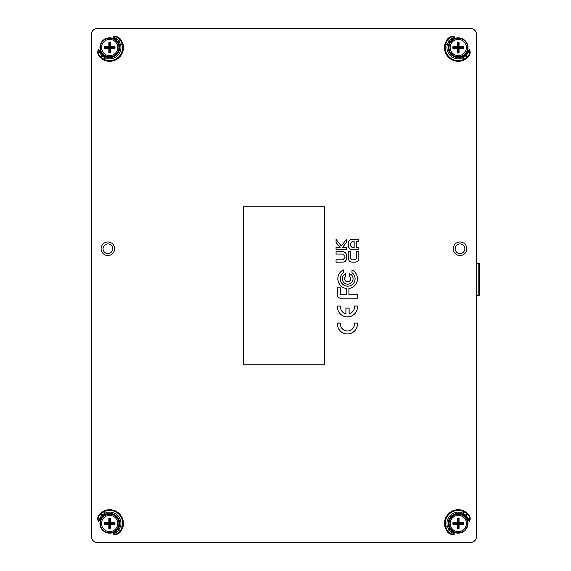 <?xml version="1.0" encoding="UTF-8"?>
<svg xmlns="http://www.w3.org/2000/svg" width="571" height="571" viewBox="0 0 571 571"><rect width="100%" height="100%" fill="white"/><g stroke="black" fill="none" stroke-linecap="round" stroke-linejoin="round"><path stroke-width="0.86" d="M478.805 295.193L478.812 295.414A0.771 0.771 0 0 0 479.569 294.643A0.771 0.528 180 0 1 478.805 295.171L478.805 263.295L476.471 263.231M476.471 295.228L478.812 295.414A0.771 0.771 0 0 0 479.569 294.643L479.569 263.816A0.771 0.528 180 0 0 478.805 263.295L476.471 262.988L478.805 263.274M479.569 292.652L479.569 265.808M476.471 295.478L476.471 536.654C476.107 540.152 474.173 542.086 470.675 542.45L97.227 542.45C93.73 542.086 91.803 540.152 91.431 536.654L91.431 34.346C91.803 30.848 93.73 28.914 97.227 28.55L470.675 28.55C474.173 28.914 476.107 30.848 476.471 34.346L476.471 262.988M113.336 534.013L116.498 532.229L113.565 534.085C116.484 534.442 118.832 533.243 120.602 530.466L122.28 526.755L120.595 526.319L118.996 529.752L116.498 532.229L116.034 531.473L113.336 534.013L118.047 527.982L118.532 528.239L119.403 526.012A10.107 10.107 0 0 0 105.435 514.293L103.394 515.542A10.1 10.1 0 0 1 118.532 528.239L116.034 531.473L115.585 531.066M454.566 534.013L451.404 532.229L454.345 534.085C451.418 534.442 449.07 533.243 447.3 530.466L445.623 526.755A13.076 13.076 0 0 1 463.695 511.587L462.974 513.172A11.334 11.334 0 0 0 447.314 526.319L448.906 529.752L451.404 532.229L451.868 531.473L454.516 534.149L449.855 527.982L449.377 528.239L448.499 526.012A10.107 10.107 0 0 1 462.467 514.293L464.508 515.542A10.1 10.1 0 0 0 449.377 528.239L451.868 531.473L452.318 531.066M113.336 36.987L116.498 38.771L113.565 36.915C116.484 36.558 118.832 37.757 120.602 40.534L122.28 44.245A13.076 13.076 0 0 1 104.207 59.413L104.928 57.828A11.334 11.334 0 0 0 120.595 44.681L118.996 41.248L116.498 38.771L116.034 39.527L113.386 36.851L118.047 43.018L118.532 42.761L119.403 44.988A10.107 10.107 0 0 1 105.435 56.707L103.394 55.458A10.1 10.1 0 0 0 118.532 42.761L116.034 39.527L115.585 39.934M444.909 44.06L445.623 44.245A13.076 13.076 0 0 0 463.695 59.413L467.064 57.114C469.483 54.895 470.268 52.368 469.405 49.556L468.084 52.768L469.433 49.37C470.868 52.304 470.247 55.052 467.578 57.614L464.002 60.083A13.818 13.818 0 0 1 444.909 44.06L446.722 40.113C448.785 37.036 451.383 35.952 454.516 36.851L454.345 36.915C451.418 36.558 449.07 37.757 447.3 40.534L445.623 44.245L447.314 44.681L448.906 41.248L451.404 38.771L451.868 39.527L454.345 36.915L451.404 38.771L454.566 36.987L449.855 43.018L449.377 42.761L448.499 44.988A10.107 10.107 0 0 0 462.467 56.707L464.508 55.458A10.1 10.1 0 0 1 449.377 42.761L451.868 39.527L452.318 39.934M349.723 273.795L349.723 276.492A3.062 3.062 0 0 1 347.675 281.824A3.062 3.062 0 0 1 345.669 276.45L345.669 273.773A5.375 5.375 0 0 0 347.675 284.144A5.375 5.375 0 0 0 349.723 273.795L349.68 276.514A3.019 3.019 0 0 1 347.675 281.781A3.019 3.019 0 0 1 345.712 276.471L345.712 273.716A5.417 5.417 0 0 0 347.675 284.18A5.417 5.417 0 0 0 349.68 273.73M351.957 272.745A7.394 7.394 0 0 1 347.675 286.157A7.394 7.394 0 0 1 343.407 272.731L343.407 269.905A9.828 9.828 0 0 0 346.283 288.498L346.283 294.829L341.358 294.829A0.592 0.592 0 0 1 340.78 294.236L340.78 287.82L337.225 287.82L337.225 294.772A3.419 3.419 0 0 0 340.644 298.219L357.475 298.219L357.475 294.829L348.938 294.829L348.938 288.512A9.828 9.828 0 0 0 351.957 269.919L352 272.724A7.43 7.43 0 0 1 347.675 286.192A7.43 7.43 0 0 1 343.364 272.71L343.407 269.905M357.439 305.999L354.484 306.006A7.08 7.08 0 0 1 349.109 313.736L349.095 308.069L345.947 308.076L345.962 313.779A7.08 7.08 0 0 1 340.409 306.042L337.454 306.049A10.028 10.028 0 0 0 347.446 316.876A10.028 10.028 0 0 0 357.439 305.999L354.434 305.963A7.045 7.045 0 0 1 349.145 313.686L349.138 308.026L345.905 308.033L345.919 313.729A7.045 7.045 0 0 1 340.459 305.999L337.418 306.006A10.071 10.071 0 0 0 347.446 316.919A10.071 10.071 0 0 0 357.475 305.963M357.403 323.072L354.441 323.079A7.08 7.08 0 0 1 347.411 331.009A7.08 7.08 0 0 1 340.373 323.115L337.418 323.122A10.028 10.028 0 0 0 347.411 333.949A10.028 10.028 0 0 0 357.403 323.072L354.398 323.036A7.045 7.045 0 0 1 347.411 330.966A7.045 7.045 0 0 1 340.416 323.072L337.375 323.079A10.071 10.071 0 0 0 347.411 333.992A10.071 10.071 0 0 0 357.439 323.029M460.026 255.508A6.773 6.773 0 0 1 453.253 248.735A6.773 6.773 0 0 1 460.026 241.968A6.773 6.773 0 0 1 466.8 248.735A6.773 6.773 0 0 1 460.026 255.508M460.026 243.903A4.839 4.839 0 0 0 455.187 248.735A4.839 4.839 0 0 0 460.026 253.574A4.839 4.839 0 0 0 464.865 248.735A4.839 4.839 0 0 0 460.026 243.903M107.876 255.508A6.773 6.773 0 0 1 101.11 248.735A6.773 6.773 0 0 1 107.876 241.968A6.773 6.773 0 0 1 114.65 248.735A6.773 6.773 0 0 1 107.876 255.508M107.876 243.903A4.839 4.839 0 0 0 103.044 248.735A4.839 4.839 0 0 0 107.876 253.574A4.839 4.839 0 0 0 112.715 248.735A4.839 4.839 0 0 0 107.876 243.903M449.855 527.982A9.55 9.55 0 0 1 464.173 515.97L469.433 521.63C470.868 518.696 470.247 515.948 467.578 513.386L464.002 510.917A13.818 13.818 0 0 0 444.909 526.94L446.722 530.887C448.785 533.964 451.383 535.048 454.516 534.149M449.855 43.018A9.55 9.55 0 0 0 464.173 55.03L469.433 49.37M109.618 514.214A9.279 9.279 0 0 0 100.346 523.486A9.279 9.279 0 0 0 109.618 532.764A9.279 9.279 0 0 0 118.896 523.486A9.279 9.279 0 0 0 109.618 514.214A9.279 9.279 0 0 0 100.339 523.486A9.279 9.279 0 0 0 109.618 532.772A9.279 9.279 0 0 0 118.904 523.486A9.279 9.279 0 0 0 109.618 514.207M109.618 38.236A9.279 9.279 0 0 0 100.346 47.514A9.279 9.279 0 0 0 109.618 56.786A9.279 9.279 0 0 0 118.896 47.514A9.279 9.279 0 0 0 109.618 38.236A9.279 9.279 0 0 0 100.339 47.514A9.279 9.279 0 0 0 109.618 56.793A9.279 9.279 0 0 0 118.904 47.514A9.279 9.279 0 0 0 109.618 38.228M458.285 38.236A9.279 9.279 0 0 0 449.006 47.514A9.279 9.279 0 0 0 458.285 56.786A9.279 9.279 0 0 0 467.563 47.514A9.279 9.279 0 0 0 458.285 38.236A9.279 9.279 0 0 0 449.006 47.514A9.279 9.279 0 0 0 458.285 56.793A9.279 9.279 0 0 0 467.563 47.514A9.279 9.279 0 0 0 458.285 38.228M118.047 527.982A9.55 9.55 0 0 0 103.729 515.97L98.469 521.63C97.034 518.696 97.655 515.948 100.325 513.386L103.901 510.917A13.818 13.818 0 0 1 123.001 526.94L121.18 530.887C119.118 533.964 116.527 535.048 113.386 534.149M119.403 44.988L123.001 44.06L121.18 40.113C119.118 37.036 116.527 35.952 113.386 36.851M103.901 60.083L104.207 59.413L100.839 57.114C98.419 54.895 97.641 52.368 98.505 49.556L98.469 49.37C97.034 52.304 97.655 55.052 100.325 57.614L103.901 60.083A13.818 13.818 0 0 0 123.001 44.06M118.047 43.018A9.55 9.55 0 0 1 103.729 55.03L98.469 49.37M341.258 245.944L336.034 239.306L336.034 242.382L339.995 247.421L336.034 247.421L336.034 249.798L346.504 249.798L346.504 247.421L342.514 247.421L346.504 242.39L346.504 239.32L341.258 246.008L336.034 239.306M348.41 246.13C348.617 248.364 349.823 249.591 352.029 249.798L358.881 249.798L358.881 247.421L356.504 247.421L356.504 241.711L358.881 241.711L358.881 239.328L352.029 239.328C349.823 239.542 348.617 240.762 348.41 243.003L348.453 246.13C348.66 248.342 349.852 249.548 352.029 249.763L358.838 249.763L358.838 247.464L356.461 247.464L356.461 241.669L358.838 241.669L358.838 239.37L352.029 239.37C349.852 239.577 348.66 240.791 348.453 243.003L348.453 246.13M355.176 262.175C357.425 261.968 358.659 260.761 358.881 258.556L358.881 251.704L356.504 251.704L356.504 258.52L355.176 259.798L352.114 259.798L350.787 258.52L350.787 251.704L348.41 251.704L348.41 258.556C348.631 260.761 349.866 261.968 352.114 262.175L355.176 262.139C357.403 261.932 358.624 260.733 358.838 258.556L358.838 251.747L356.54 251.747L356.54 258.52L355.176 259.841L352.114 259.841L350.751 258.52L350.751 251.747L348.453 251.747L348.453 258.556C348.667 260.733 349.887 261.932 352.114 262.139L355.176 262.139M342.885 262.175C345.091 261.968 346.297 260.74 346.504 258.506L346.504 255.373C346.297 253.139 345.091 251.918 342.885 251.704L336.034 251.704L336.034 254.088L342.85 254.088L344.127 255.408L344.127 258.477L342.85 259.798L336.034 259.798L336.034 262.175L342.885 262.139C345.062 261.925 346.262 260.719 346.461 258.506L346.461 255.373C346.262 253.167 345.062 251.954 342.885 251.747L336.076 251.747L336.076 254.045L342.85 254.045L344.163 255.408L344.163 258.477L342.85 259.841L336.076 259.841L336.076 262.139L342.885 262.139M243.317 206.174L243.317 364.826L324.585 364.826L324.585 206.174L243.317 206.174L243.317 364.826M470.668 542.45L97.234 542.45A5.803 5.803 0 0 1 91.431 536.647L91.431 34.353A5.803 5.803 0 0 1 97.234 28.55L470.668 28.55A5.803 5.803 0 0 1 476.471 34.353L476.471 536.647A5.803 5.803 0 0 1 470.668 542.45M243.36 364.79L324.542 364.79L324.542 206.21L243.36 206.21M343.364 269.969A9.793 9.793 0 0 0 346.319 288.462L346.283 288.498M346.319 288.462L346.319 294.864L341.358 294.864A0.628 0.628 0 0 1 340.744 294.236L340.744 287.863L337.268 287.863L337.268 294.772A3.383 3.383 0 0 0 340.644 298.176L357.439 298.176L357.439 294.864L348.902 294.864L348.902 288.476A9.793 9.793 0 0 0 352 269.983L352 272.724M350.751 246.101L352.064 247.464L354.163 247.464L354.163 241.669L352.064 241.669L350.751 243.032L350.751 246.101L352.064 247.421L354.12 247.421L354.12 241.711L352.064 241.711L350.787 243.032L350.787 246.101M336.076 239.427L336.076 242.375L340.08 247.464L336.076 247.464L336.076 249.763L346.461 249.763L346.461 247.464L342.436 247.464L346.461 242.375L346.461 239.435L341.258 246.008M467.578 57.614L467.064 57.114A1.934 0.364 -131.3 0 0 466.079 55.658L462.974 57.828A11.334 11.334 0 0 1 447.314 44.681L448.499 44.988M469.291 49.349L467.256 52.446L468.084 52.768L466.079 55.658L465.137 54.93L464.508 55.458L464.173 55.03M464.002 60.083L462.467 56.707M446.722 40.113L447.3 40.534A1.934 0.364 31.3 0 1 448.906 41.248L450.248 42.34M466.778 52.068L467.256 52.446L465.137 54.93L464.773 54.523M467.485 52.097L466.985 51.725A9.664 9.664 0 0 0 452.625 39.677L452.168 39.249M98.612 49.349L99.818 52.768L98.647 49.527L102.773 54.93L103.394 55.458L103.729 55.03M100.417 52.097L100.917 51.725A9.664 9.664 0 0 1 115.285 39.677L115.735 39.249M100.325 57.614L100.839 57.114A1.934 0.364 -48.7 0 1 101.824 55.658L99.818 52.768L101.124 52.068M103.13 54.523L101.824 55.658L104.928 57.828L105.435 56.707M121.18 40.113L120.602 40.534A1.934 0.364 148.7 0 0 118.996 41.248L117.655 42.34M464.002 510.917L463.695 511.587L467.064 513.886C469.483 516.105 470.268 518.632 469.405 521.444L465.137 516.07L464.508 515.542L464.173 515.97M467.485 518.903L466.985 519.275A9.664 9.664 0 0 1 452.625 531.323L452.168 531.751M469.291 521.651L468.084 518.232L469.433 521.63M467.578 513.386L467.064 513.886A1.934 0.364 131.3 0 1 466.079 515.342L468.084 518.232L466.778 518.932M464.773 516.477L466.079 515.342L462.974 513.172L462.467 514.293M446.722 530.887L447.3 530.466A1.934 0.364 -31.3 0 0 448.906 529.752L450.248 528.66M444.909 526.94L448.499 526.012M123.001 526.94L122.28 526.755A13.076 13.076 0 0 0 104.207 511.587L100.839 513.886C98.419 516.105 97.641 518.632 98.505 521.444L102.773 516.07L103.394 515.542L103.729 515.97M100.417 518.903L100.917 519.275A9.664 9.664 0 0 0 115.285 531.323L115.735 531.751M98.612 521.651L99.818 518.232L98.469 521.63M100.325 513.386L100.839 513.886A1.934 0.364 48.7 0 0 101.824 515.342L99.818 518.232L101.124 518.932M103.13 516.477L101.824 515.342L104.928 513.172L105.435 514.293M121.18 530.887L120.602 530.466A1.934 0.364 -148.7 0 1 118.996 529.752L117.655 528.66M103.901 510.917L104.928 513.172A11.334 11.334 0 0 1 120.595 526.319L119.403 526.012M109.618 515.363A8.13 8.13 0 0 1 117.747 523.486A8.13 8.13 0 0 1 109.618 531.615A8.13 8.13 0 0 1 101.495 523.486A8.13 8.13 0 0 1 109.618 515.363M109.653 518.846L110.396 518.097L108.847 518.097L108.847 522.715L104.229 522.715L104.229 524.264L108.847 524.264L108.847 528.882L110.396 528.882L110.396 524.264L115.014 524.264L115.014 522.715L110.396 522.715L110.396 518.097M109.525 523.586L104.978 523.586A4.647 4.647 0 0 1 104.978 523.393L109.525 523.393L109.525 518.846A4.647 4.647 0 0 1 109.718 518.846L109.718 523.393L114.264 523.393A4.647 4.647 0 0 1 114.264 523.586L109.718 523.586L109.718 528.132A4.647 4.647 0 0 1 109.618 528.132L109.646 528.132A4.647 4.647 0 0 1 109.525 528.132L109.525 523.586L108.847 524.264M115.014 524.264L114.264 523.514L115.014 522.715M109.618 518.846L108.847 518.097M104.229 522.715L104.978 523.457L104.229 524.264M108.847 528.882L109.618 528.132M109.525 523.393L108.847 522.715M109.718 523.393L110.396 522.715M109.718 523.586L110.396 524.264M109.653 528.132L110.396 528.882M458.285 515.363A8.13 8.13 0 0 1 466.407 523.486A8.13 8.13 0 0 1 458.285 531.615A8.13 8.13 0 0 1 450.155 523.486A8.13 8.13 0 0 1 458.285 515.363M458.377 523.393L462.924 523.393A4.647 4.647 0 0 1 462.924 523.586L458.377 523.586L458.377 528.132A4.647 4.647 0 0 1 458.285 528.132L458.313 528.132A4.647 4.647 0 0 1 458.192 528.132L458.192 523.586L453.638 523.586A4.647 4.647 0 0 1 453.638 523.393L458.192 523.393L458.192 518.846A4.647 4.647 0 0 1 458.285 518.846L458.313 518.846A4.647 4.647 0 0 1 458.377 518.846L458.377 523.393L459.063 522.715L459.063 518.097L457.507 518.097L457.507 522.715L452.889 522.715L452.889 524.264L457.507 524.264L457.507 528.882L459.063 528.882L459.063 524.264L463.673 524.264L463.673 522.715L459.063 522.715M463.673 524.264L462.924 523.457L463.673 522.715M459.063 518.097L458.313 518.846L457.507 518.097M452.889 522.715L453.638 523.457L452.889 524.264M457.507 528.882L458.256 528.132L459.063 528.882M458.192 523.586L457.507 524.264M458.192 523.393L457.507 522.715M458.377 523.586L459.063 524.264M109.618 39.385A8.13 8.13 0 0 1 117.747 47.514A8.13 8.13 0 0 1 109.618 55.637A8.13 8.13 0 0 1 101.495 47.514A8.13 8.13 0 0 1 109.618 39.385M109.653 42.868L110.396 42.118L108.847 42.118L108.847 46.736L104.229 46.736L104.229 48.285L108.847 48.285L108.847 52.903L110.396 52.903L110.396 48.285L115.014 48.285L115.014 46.736L110.396 46.736L110.396 42.118M109.525 47.607L104.978 47.607A4.647 4.647 0 0 1 104.978 47.414L109.525 47.414L109.525 42.868A4.647 4.647 0 0 1 109.718 42.868L109.718 47.414L114.264 47.414A4.647 4.647 0 0 1 114.264 47.607L109.718 47.607L109.718 52.154A4.647 4.647 0 0 1 109.618 52.154L109.646 52.154A4.647 4.647 0 0 1 109.525 52.154L109.525 47.607L108.847 48.285M115.014 48.285L114.264 47.543L115.014 46.736M109.618 42.868L108.847 42.118M104.229 46.736L104.978 47.486L104.229 48.285M108.847 52.903L109.618 52.154M109.525 47.414L108.847 46.736M109.718 47.414L110.396 46.736M109.718 47.607L110.396 48.285M109.653 52.154L110.396 52.903M458.285 39.385A8.13 8.13 0 0 1 466.407 47.514A8.13 8.13 0 0 1 458.285 55.637A8.13 8.13 0 0 1 450.155 47.514A8.13 8.13 0 0 1 458.285 39.385M458.377 47.414L462.924 47.414A4.647 4.647 0 0 1 462.924 47.607L458.377 47.607L458.377 52.154A4.647 4.647 0 0 1 458.285 52.154L458.313 52.154A4.647 4.647 0 0 1 458.192 52.154L458.192 47.607L453.638 47.607A4.647 4.647 0 0 1 453.638 47.414L458.192 47.414L458.192 42.868A4.647 4.647 0 0 1 458.285 42.868L458.313 42.868A4.647 4.647 0 0 1 458.377 42.868L458.377 47.414L459.063 46.736L459.063 42.118L457.507 42.118L457.507 46.736L452.889 46.736L452.889 48.285L457.507 48.285L457.507 52.903L459.063 52.903L459.063 48.285L463.673 48.285L463.673 46.736L459.063 46.736M463.673 48.285L462.924 47.486L463.673 46.736M459.063 42.118L458.313 42.868L457.507 42.118M452.889 46.736L453.638 47.486L452.889 48.285M457.507 52.903L458.256 52.154L459.063 52.903M458.192 47.607L457.507 48.285M458.192 47.414L457.507 46.736M458.377 47.607L459.063 48.285M458.285 532.772A9.279 9.279 0 0 0 467.563 523.486A9.279 9.279 0 0 0 458.285 514.207A9.279 9.279 0 0 0 449.006 523.486A9.279 9.279 0 0 0 458.285 532.772A9.279 9.279 0 0 1 449.006 523.486A9.279 9.279 0 0 1 458.285 514.207A9.279 9.279 0 0 1 467.563 523.486A9.279 9.279 0 0 1 458.285 532.772M458.285 514.321A9.165 9.165 0 0 0 449.12 523.486A9.165 9.165 0 0 0 458.285 532.657A9.165 9.165 0 0 0 467.449 523.486A9.165 9.165 0 0 0 458.285 514.321M479.569 263.816A0.771 0.771 0 0 0 478.812 263.045A0.771 0.771 0 0 1 479.569 263.816"/></g></svg>
